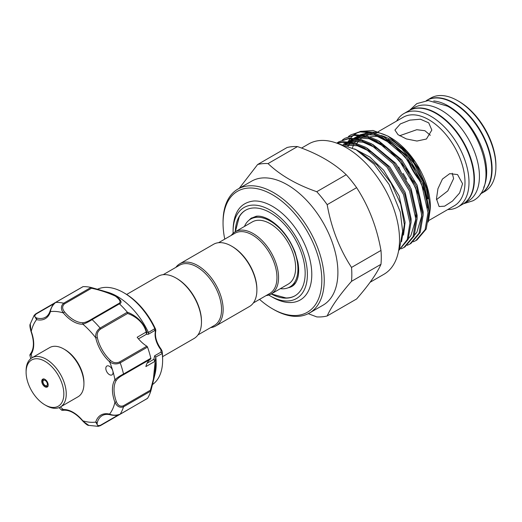 <?xml version="1.0" encoding="UTF-8"?>
<svg xmlns="http://www.w3.org/2000/svg" width="522" height="522" viewBox="0 0 522 522"><rect width="100%" height="100%" fill="white"/><g stroke="black" fill="none" stroke-linecap="round" stroke-linejoin="round"><path stroke-width="0.78" d="M483.679 187.496A53.949 31.144 -120 0 0 448.515 106.064A53.949 31.144 -120 0 0 433.723 100.968M480.233 194.093L480.514 193.93A53.949 31.144 -120 0 0 488.781 150.701A53.949 31.144 -120 0 0 453.54 103.16A53.949 31.144 -120 0 0 426.565 100.492L426.285 100.655M408.824 161.474A45.995 26.557 -120 0 0 419.832 180.09M463.04 204.011A53.949 31.144 -120 0 0 463.242 203.9A53.949 31.144 -120 0 0 471.516 160.672A53.949 31.144 -120 0 0 436.275 113.13A53.949 31.144 -120 0 0 409.3 110.462A53.949 31.144 -120 0 0 409.098 110.579M463.242 203.9L468.267 201.003A53.949 31.144 -120 0 0 476.534 157.774A53.949 31.144 -120 0 0 441.292 110.233A53.949 31.144 -120 0 0 414.318 107.565L409.3 110.462M63.847 349.016L65.048 349.707A26.687 15.412 60 0 1 82.489 373.25A26.687 15.412 60 0 1 83.925 382.398L83.925 383.787A28.39 16.391 -120 0 0 82.398 374.059A28.39 16.391 -120 0 0 63.847 349.016A28.39 16.391 -120 0 0 49.649 347.606L31.979 357.811A28.39 16.391 60 0 1 64.735 384.257A28.39 16.391 60 0 1 60.376 406.99A28.39 16.391 60 0 1 46.177 405.581L44.97 404.883A26.687 15.412 -120 0 0 62.412 384.844A26.687 15.412 -120 0 0 41.297 359.599A26.687 15.412 -120 0 0 26.1 372.199A26.687 15.412 -120 0 0 27.529 381.347A26.687 15.412 -120 0 0 44.97 404.883M60.376 406.99L78.039 396.785A28.39 16.391 -120 0 0 83.925 383.787M42.001 382.796A4.541 2.623 60 0 1 42.7 379.161A4.541 2.623 60 0 1 47.939 383.389A4.541 2.623 60 0 1 47.241 387.03A4.541 2.623 60 0 1 42.001 382.796M26.1 372.199L26.1 370.809A28.39 16.391 60 0 1 31.979 357.811M249.131 220.127A39.783 22.968 60 0 1 251.03 218.333A39.783 22.968 60 0 1 251.591 217.928M291.322 286.748A39.783 22.968 60 0 1 290.689 287.022A39.783 22.968 60 0 1 288.183 287.772M90.972 287.433L99.832 289.932L115.819 296.007C121.195 300.013 122.422 302.649 119.499 303.921L118.364 303.745C121.339 302.46 120.328 299.909 115.342 296.098C107.656 292.588 99.715 289.971 91.52 288.248L64.48 303.863C62.059 306.068 62.059 308.73 64.487 311.856L63.299 312.913C60.656 309.017 60.787 305.781 63.691 303.204A1.135 0.652 60 0 1 63.932 303.295A1.135 0.652 60 0 1 64.48 303.863M99.832 289.932L90.913 287.42A67.573 39.013 60 0 0 83.07 286.643L55.684 302.408A67.573 39.013 60 0 1 63.691 303.204L90.985 287.439L91.52 288.248M100.185 290.036L107.982 292.333A55.084 31.803 60 0 1 117.248 296.392A55.084 31.803 60 0 1 148.444 332.449L154.825 328.645L155.608 329.323M109.437 366.294A5.109 2.949 -120 0 0 106.88 366.039A5.109 2.949 -120 0 0 106.096 370.137A5.109 2.949 -120 0 0 109.437 374.639A5.109 2.949 -120 0 0 111.989 374.894A5.109 2.949 -120 0 0 112.772 370.796A5.109 2.949 -120 0 0 109.437 366.294M64.487 311.856A27.823 16.065 -120 0 0 73.883 320.038A27.823 16.065 -120 0 0 83.279 322.7C85.66 322.355 88.342 321.239 91.317 319.36A1.135 0.652 60 0 1 91.865 319.425A1.135 0.652 60 0 1 92.107 319.608C88.616 321.859 85.536 323.386 82.861 324.201A28.958 16.724 60 0 1 73.08 321.428A28.958 16.724 60 0 1 63.299 312.913A60.761 35.078 -120 0 0 50.412 311.634A1.135 0.816 -163.3 0 1 50.125 310.844C51.965 305.866 53.753 303.067 55.489 302.46A1.135 0.652 60 0 1 55.684 302.408C52.631 304.978 50.875 308.058 50.412 311.634A28.958 16.724 60 0 1 36.579 319.621L34.158 315.327L35.594 314.009A1.135 0.652 60 0 1 35.737 313.866L35.737 313.866A1.135 0.652 60 0 1 36.272 313.905C34.074 315.862 34.367 317.272 37.16 318.133A27.823 16.065 -120 0 0 45.492 317.226C47.626 316.012 49.172 313.885 50.125 310.844M155.758 330.459A1.135 0.796 -165.8 0 1 155.791 330.844A1.135 0.796 -165.8 0 1 155.465 331.242L155.66 329.369A53.146 30.681 -120 0 0 125.045 293.475L123.675 292.679A55.084 31.803 -120 0 0 97.477 289.247M154.825 328.645A55.084 31.803 -120 0 0 123.675 292.679L125.045 293.475C137.821 301.227 148.026 313.18 155.66 329.343L155.791 330.844C154.662 336.625 156.561 342.908 161.468 349.681L160.991 349.831A17.037 9.833 60 0 1 155.465 331.242L154.616 330.635L148.294 334.282L146.414 334.276L146.186 332.044C143.282 320.893 133.058 315.249 127.583 313.481L100.544 329.095C97.745 331.163 96.668 333.976 97.32 337.525A27.823 16.065 -120 0 0 110.612 360.539C113.352 362.875 116.328 363.351 119.525 361.968L146.826 346.203A27.823 16.065 60 0 1 137.169 337.251L146.186 332.044A1.135 0.47 164.3 0 1 146.747 332.149L148.444 332.449M119.499 303.921A67.573 39.013 60 0 1 127.335 312.202C133.038 314.224 143.55 320.541 146.747 332.149M155.797 357.192L155.236 360.722A1.135 0.992 -18.2 0 1 154.897 361.381L145.886 366.581A27.823 16.065 60 0 1 150.643 359.058L123.342 374.822C120.223 376.46 117.92 378.222 116.426 380.114A27.823 16.065 -120 0 0 116.426 401.816C117.913 405.47 120.223 406.808 123.342 405.816L150.382 390.208C152.802 381.693 157.018 367.11 154.897 361.381L153.846 359.293L154.675 355.763L155.797 357.192A55.084 31.803 60 0 1 155.08 373.909L150.865 390.906M152.496 384.544A55.084 31.803 -120 0 0 162.623 360.141A55.084 31.803 -120 0 0 162.231 353.57L155.765 357.015M126.67 294.454L158.114 276.295A35.92 20.736 60 0 1 176.077 278.076L176.88 278.539A34.785 20.084 60 0 1 201.472 321.141L201.472 322.067A35.92 20.736 60 0 1 194.034 338.51L162.59 356.663M176.077 278.076A35.92 20.736 60 0 1 201.472 322.067M231.487 246.084L232.29 246.547A34.785 20.084 -120 0 1 256.883 289.149L256.883 290.075A35.92 20.736 -120 0 0 231.487 246.084A35.92 20.736 -120 0 0 213.531 244.303L179.803 263.78A35.92 20.736 -120 0 0 175.888 267.349M210.666 327.594A35.92 20.736 -120 0 0 215.716 325.989L249.444 306.518A35.92 20.736 -120 0 0 256.883 290.075M215.716 325.989A35.92 20.736 -120 0 0 223.155 309.546A35.92 20.736 -120 0 0 207.475 273.397A35.92 20.736 -120 0 0 179.803 263.78M197.949 334.935L214.346 325.467A34.785 20.084 -120 0 0 221.55 309.546A34.785 20.084 -120 0 0 206.366 274.546A34.785 20.084 -120 0 0 179.561 265.228L163.164 274.696M218.574 242.704L234.978 233.236A34.785 20.084 60 0 1 261.783 242.554A34.785 20.084 60 0 1 276.96 277.554A34.785 20.084 60 0 1 269.757 293.475L253.359 302.943M231.298 235.357A35.92 20.736 60 0 1 235.213 231.788A35.92 20.736 60 0 1 262.892 241.405A35.92 20.736 60 0 1 278.565 277.554A35.92 20.736 60 0 1 271.127 293.997A35.92 20.736 60 0 1 266.083 295.602M235.213 231.788L252.276 221.935A35.92 20.736 60 0 1 279.955 231.559A35.92 20.736 60 0 1 295.635 267.701A35.92 20.736 60 0 1 288.196 284.144L271.127 293.997M244.446 226.457A39.183 22.622 60 0 1 250.645 219.103A39.183 22.622 60 0 1 280.836 229.602A39.183 22.622 60 0 1 297.945 269.032A39.183 22.622 60 0 1 289.827 286.969A39.183 22.622 60 0 1 280.366 288.666M257.816 216.147A39.183 22.622 -120 0 0 252.85 217.831L250.645 219.103M271.27 293.919L285.997 297.951A49.407 28.521 -120 0 0 295.1 295.726M233.125 233.314A52.526 30.328 60 0 1 233.093 231.592A52.526 30.328 60 0 1 270.239 210.151A52.526 30.328 60 0 1 307.38 274.481A52.526 30.328 60 0 1 270.233 295.928A52.526 30.328 60 0 1 268.765 295.041M270.233 295.928L272.445 297.201A55.645 32.129 -120 0 0 311.791 274.481A55.645 32.129 -120 0 0 253.881 200.983C240.59 202.477 233.66 212.004 233.093 229.549L233.093 231.592M235.318 231.729A49.407 28.521 60 0 1 245.536 210.255A49.407 28.521 60 0 1 283.603 223.488A49.407 28.521 60 0 1 305.168 273.208A49.407 28.521 60 0 1 294.937 295.824A49.407 28.521 60 0 1 271.231 293.938M301.559 148.072L308.704 143.948A75.24 43.443 60 0 1 366.685 164.104A75.24 43.443 60 0 1 399.532 239.826A75.24 43.443 60 0 1 383.944 274.272L370.124 282.252M327.17 315.967L356.624 298.962C368.767 285.051 376.884 273.502 380.975 264.315A84.042 48.52 -120 0 0 381.282 257.548A84.042 48.52 -120 0 0 380.975 250.429L351.521 267.434A84.042 48.52 60 0 1 351.828 274.552A84.042 48.52 60 0 1 351.521 281.319C339.378 295.23 331.255 306.786 327.17 315.967A84.042 48.52 60 0 1 316.756 316.9L308.248 313.67M309.422 313.037L323.072 305.155A71.553 41.31 -120 0 0 337.897 272.399A71.553 41.31 -120 0 0 306.662 200.389A71.553 41.31 -120 0 0 251.526 181.225L237.875 189.108A71.553 41.31 60 0 1 293.012 208.271A71.553 41.31 60 0 1 324.24 280.281A71.553 41.31 60 0 1 309.422 313.037A71.553 41.31 60 0 1 273.645 309.487L272.445 308.796A69.85 40.324 -120 0 0 321.833 280.281A69.85 40.324 -120 0 0 272.445 194.732A69.85 40.324 -120 0 0 223.051 223.253A69.85 40.324 -120 0 0 224.767 239.128M259.545 299.374A69.85 40.324 -120 0 0 272.445 308.796M223.051 223.253L223.051 221.857A71.553 41.31 60 0 1 237.875 189.108M457.755 100.726L458.962 101.425A52.246 30.165 60 0 1 495.9 165.409L495.9 166.799A53.949 31.144 -120 0 0 457.755 100.726A53.949 31.144 -120 0 0 430.781 98.058L426.963 100.257A53.949 31.144 60 0 1 468.534 114.71A53.949 31.144 60 0 1 492.083 169.004A53.949 31.144 60 0 1 480.912 193.701A53.949 31.144 60 0 1 480.71 193.812M480.912 193.701L484.729 191.496A53.949 31.144 -120 0 0 495.9 166.799M420.562 181.708A45.995 26.557 60 0 1 407.747 160.045M396.661 121.032A53.949 31.144 60 0 1 403.878 113.587A53.949 31.144 60 0 1 445.449 128.04A53.949 31.144 60 0 1 468.997 182.335A53.949 31.144 60 0 1 457.827 207.032A53.949 31.144 60 0 1 447.772 209.557M403.878 113.587L408.896 110.69A53.949 31.144 60 0 1 450.466 125.143A53.949 31.144 60 0 1 474.015 179.438A53.949 31.144 60 0 1 462.844 204.128L457.827 207.032M416.856 184.618A53.949 31.144 60 0 1 413.77 180.553M462.57 183.724L459.621 192.97L452.47 201.081L444.62 206.164L439.093 206.549L436.47 198.791L437.945 188.703L442.434 179.059L449.742 173.65L457.553 174.583L462.57 183.724M387.853 136.059L390.495 137.593A56.363 32.54 60 0 1 430.35 206.614L430.35 208.572L427.107 188.344L417.894 167.451L404.126 149.103L387.853 136.059L373.054 130.48L359.952 131.446M428.281 222.059L430.35 208.572M398.717 250.462L407.264 239.539L409.92 223.044L403.545 194.615L386.985 167.092L364.552 147.935L352.735 143.204L342.112 142.343L337.76 143.178M337.166 143.106L343.215 141.71L353.838 142.571L365.648 147.295L388.081 166.459L404.641 193.982L411.023 222.411L408.132 239.461L398.697 250.508M401.294 248.772L403.858 247.526L413.059 236.623L415.949 219.566L409.568 191.137L393.007 163.614L370.574 144.457L358.758 139.726L348.135 138.865L338.811 141.814L336.866 143.074M338.811 141.814L349.238 138.232L359.86 139.093L371.671 143.824L394.11 162.981L410.664 190.504L417.045 218.933L414.155 235.99L404.961 246.893M407.317 245.294L409.881 244.055L419.081 233.145L421.972 216.088L415.59 187.659L399.03 160.137L376.597 140.979L364.787 136.249L354.157 135.394L344.833 138.337L342.458 139.916M344.833 138.337L355.26 134.754L365.883 135.616L377.693 140.346L400.133 159.504L416.686 187.026L423.068 215.455L420.184 232.512L410.984 243.415L409.881 244.055M413.339 241.816L415.903 240.577L425.104 229.667L427.994 212.611L421.613 184.181L405.052 156.659L382.619 137.501L370.809 132.771L360.18 131.916L350.856 134.859L348.487 136.438M350.856 134.859L361.283 131.276L371.905 132.138L383.716 136.868L406.155 156.026L422.709 183.548L429.091 211.978L426.206 229.034L417.006 239.937L415.903 240.577M360.35 152.411L376.877 164.874L391.017 183.046L400.681 204.011L404.374 224.551L401.529 241.693M399.598 135.759L416.771 129.704L424.875 130.709L430.337 135.289M400.335 123.942L409.816 120.132L420.412 119.218L428.738 122.859L431.838 130.05L426.435 139.015L416.967 141.038L406.364 138.924L398.025 134.683L394.926 130.05L400.335 123.942M452.261 173.258L453.618 178.557L447.811 190.895L436.483 199.652M352.494 147.804A56.363 32.54 60 0 1 353.557 145.005M354.66 142.78A56.363 32.54 60 0 1 355.593 141.247M357.616 138.617A56.363 32.54 60 0 1 358.19 138.01M359.312 136.947A56.363 32.54 60 0 1 361.12 135.55M365.008 133.515A56.363 32.54 60 0 1 369.191 132.418M372.023 132.164A56.363 32.54 60 0 1 389.21 136.868M358.131 132.203L353.759 134.95M353.087 135.524L350.562 138.134M350.073 138.748L348.239 141.469M347.371 143.061L346.941 143.948M351.521 267.434C339.47 248.929 331.346 228.003 327.17 204.663A84.042 48.52 60 0 0 316.756 191.711C296.555 184.644 280.314 175.268 268.047 163.588A84.042 48.52 60 0 0 257.633 164.515L239.278 188.292M380.975 264.315L351.521 281.319M327.17 204.663L356.624 187.659C368.676 206.164 376.793 227.09 380.975 250.429M316.756 191.711L346.21 174.707A84.042 48.52 -120 0 1 356.624 187.659M268.047 163.588L297.494 146.584C317.735 153.67 333.969 163.04 346.21 174.707M257.633 164.515L287.087 147.511A84.042 48.52 -120 0 1 297.494 146.584M245.699 210.157A49.407 28.521 -120 0 0 239.226 216.937L235.35 231.703M289.827 286.969L292.033 285.697A39.183 22.622 -120 0 0 295.974 282.239M155.236 360.722L153.083 382.163L150.806 391.115M150.799 391.148L150.799 391.148A67.573 39.013 60 0 1 147.55 398.325L120.06 414.298A1.135 0.652 60 0 1 119.838 414.351M154.675 355.763L160.998 352.109L160.991 349.831L162.101 351.058A1.135 0.535 -7.7 0 0 162.101 351.025L162.623 358.562A53.146 30.681 -120 0 0 162.101 351.058L162.231 353.57M150.382 390.208L150.819 391.069L123.518 406.827C119.832 408.047 116.961 406.547 114.918 402.312A28.958 16.724 60 0 1 114.918 379.729C116.967 377.817 119.832 375.912 123.518 374.02L150.825 358.255A1.135 0.652 60 0 1 150.643 359.058M58.993 407.643L61.387 409.901L63.299 409.529A28.958 16.724 60 0 1 82.861 420.823A60.761 35.078 -120 0 0 95.748 422.096A1.135 0.816 16.7 0 0 97.32 422.344C96.668 425.189 97.745 426.148 100.544 425.221A1.135 0.652 60 0 1 100.309 425.704A1.135 0.652 60 0 1 100.113 425.763L98.24 426.343L95.748 422.096A28.958 16.724 60 0 1 109.581 414.116C112.915 415.505 116.458 415.519 120.204 414.161L147.504 398.397M146.826 346.203A1.135 0.652 60 0 1 147.511 347.097L120.204 362.862C116.452 364.552 112.909 364.186 109.581 361.766A1.135 0.444 -47.4 0 1 110.612 360.539M147.511 347.097A67.573 39.013 60 0 1 150.825 358.255M116.426 380.114A1.135 0.887 -147.1 0 1 114.918 379.729A60.761 35.078 -120 0 0 112.772 370.796A60.761 35.078 -120 0 0 109.581 361.766A28.958 16.724 60 0 1 95.748 337.806C95.317 333.708 96.772 330.459 100.113 328.057L127.335 312.202M30.256 323.992L30.981 331.353C29.858 327.242 29.617 324.788 30.256 323.999L34.158 315.327L35.737 313.866L55.443 302.492M37.16 318.133A1.135 0.816 -76.7 0 0 36.579 319.621A60.761 35.078 -120 0 0 31.242 331.418A28.958 16.724 60 0 1 31.242 354.001L29.963 355.469L30.726 358.673M60.415 406.964A60.761 35.078 -120 0 0 63.299 409.529A1.135 0.887 87.1 0 0 64.16 410.201C70.124 410.07 76.329 413.698 82.789 421.084L88.792 425.391L98.253 426.343M146.408 332.462L146.799 332.305L146.414 334.276L138.474 338.863M148.522 332.644L148.294 334.282M154.936 328.938L154.616 330.635M147.08 363.201L153.846 359.293L155.217 360.617A1.135 0.685 -7.4 0 1 154.897 361.028M160.998 352.109L162.179 353.316M161.383 349.923L162.101 351.025A1.135 0.535 -7.7 0 0 162.074 350.934M32.025 357.785A60.761 35.078 -120 0 1 31.242 354.001A1.135 0.887 -147.1 0 1 31.092 352.924C30.048 354.353 29.669 355.201 29.963 355.469M55.332 302.63A1.135 0.652 60 0 1 55.489 302.46L82.985 286.65M83.279 322.7A1.135 0.887 87.1 0 0 82.861 324.201A60.761 35.078 -120 0 1 95.748 337.806A1.135 0.444 -12.6 0 0 97.32 337.525M127.407 312.3L127.583 313.481M116.426 401.816L114.918 402.312A60.761 35.078 -120 0 1 109.581 414.116A1.135 0.816 103.3 0 0 110.122 414.755C112.015 415.434 117.254 415.519 117.443 415.205L120.06 414.298A1.135 0.652 60 0 0 120.204 414.161A67.573 39.013 60 0 0 123.518 406.827A1.135 0.652 60 0 0 123.342 405.816M43.13 382.776A3.125 1.801 -120 0 0 46.014 385.823A3.125 1.801 -120 0 0 47.215 383.181A3.125 1.801 -120 0 0 44.331 380.133A3.125 1.801 -120 0 0 43.13 382.776M91.317 319.36L118.364 303.745M391.513 140.164A51.11 29.506 60 0 1 414.005 161.318M428.203 198.732A53.949 31.144 -120 0 0 381.014 135.472M370.992 134.493A53.949 31.144 -120 0 0 366.085 135.668M364.748 136.242A53.949 31.144 -120 0 0 363.723 136.777M362.137 137.769A53.949 31.144 -120 0 0 360.35 139.217M358.314 141.377A53.949 31.144 -120 0 0 356.846 143.426M378.156 131.714L403.291 117.209A51.11 29.506 60 0 1 442.676 130.898A51.11 29.506 60 0 1 464.985 182.335A51.11 29.506 60 0 1 454.394 205.727L428.777 220.519M410.011 186.21A51.11 29.506 60 0 1 405.92 180.495M401.705 173.363A51.11 29.506 60 0 1 398.697 167.073M354.627 148.907L369.817 157.024L383.69 170.289L399.128 195.874L405.098 222.3L403.526 235.102M344.142 144.522L347.9 143.831L356.617 144.359M366.92 148.02L389.712 166.812L405.15 192.396L411.121 218.822L411.029 223.005M343.378 144.307L346.817 142.278M348.259 141.664L353.923 140.353L362.64 140.881M372.943 144.542L395.735 163.334L411.173 188.918L417.143 215.345L417.052 219.527M345.218 144.855L347.567 142.336M348.324 141.671L352.839 138.8M354.288 138.186L359.945 136.875L368.662 137.403M378.965 141.064L401.757 159.856L417.195 185.44L423.166 211.867L423.074 216.049M348.331 145.958L350.262 142.689M350.791 141.964L353.59 138.859M354.347 138.193L358.862 135.322M360.31 134.709L365.968 133.397L374.685 133.926M384.988 137.586L407.78 156.378L423.218 181.963L429.188 208.389L429.097 212.571M345.107 144.816L357.701 145.762L370.118 151.4M343.235 144.268L347.3 142.31M349.159 141.749L352.533 141.155L363.723 142.284L376.14 147.922M344.996 144.313L345.858 143.439M347.991 141.645L353.322 138.832M355.182 138.271L358.555 137.677L369.746 138.806L382.163 144.444M347.528 145.651L348.037 144.77M348.683 143.765L349.544 142.571M351.019 140.836L351.88 139.961M354.014 138.167L359.345 135.355M361.204 134.793L364.578 134.2L375.768 135.328L388.192 140.966M119.525 361.968A1.135 0.652 -120 0 1 120.204 362.862A67.573 39.013 60 0 1 123.518 374.02A1.135 0.652 -120 0 1 123.342 374.822M119.401 303.85L92.107 319.608A67.573 39.013 60 0 1 100.113 328.057A1.135 0.652 60 0 1 100.544 329.095M53.877 303.745L36.272 313.905M110.122 414.755C107.01 414.063 104.393 414.337 102.279 415.577A27.823 16.065 -120 0 0 97.32 422.344M100.544 425.221L118.142 415.055M409.581 110.299L416.85 103.604L428.314 100.544L447.432 106.136C481.036 123.903 500.337 186.954 472.958 200.781L463.523 203.737M290.689 287.022L291.915 286.421C294.317 285.136 296.176 282.591 297.481 278.787C298.91 274.357 299.047 268.837 297.886 262.207L295.087 252.204C289.155 237.438 280.634 226.639 269.515 219.788C264.308 216.911 259.884 215.73 256.243 216.245L251.03 218.333M43.848 378.828C42.589 379.931 42.256 381.197 42.843 382.633C43.992 385.654 45.747 386.848 48.109 386.202M336.429 143.028L356.069 149.716L374.059 164.182L389.06 184.377L400.322 212.082L402.625 231.253L399.584 248.387L398.599 250.723M369.994 136.849L378.346 136.235M388.198 139.328L401.842 148.959L414.109 163.595L423.101 181.075L427.492 198.784M403.858 247.526L404.955 246.893M375.566 133.214L376.819 132.49M406.612 179.359L403.095 173.415M345.747 145.025L357.394 145.788L370.659 151.778M344.011 144.49L348.311 142.408M350.164 141.873L353.244 141.358L363.149 142.238L376.682 148.3M415.682 214.881L415.642 219.86L410.814 235.761L408.517 238.521M349.831 141.142L354.334 138.93M356.187 138.395L359.26 137.88L369.158 138.761L387.774 148.392L407.258 170.028L419.427 196.964L421.678 216.167L416.889 232.218L414.54 235.044M348.507 146.03L349.238 144.725M351.117 142.017L351.456 141.599M355.854 137.664L360.356 135.452M362.216 134.917L365.172 134.415L375.018 135.237L393.431 144.633L413.091 166.257L425.41 193.323L427.727 207.926M162.623 358.562L162.623 360.141M30.981 331.353C34.152 340.631 34.184 347.828 31.092 352.924M98.24 426.343L100.309 425.704L127.551 409.979M64.16 410.201C62.536 410.396 61.609 410.299 61.387 409.901M82.789 421.084C85.902 424.19 87.905 425.626 88.792 425.391"/></g></svg>
